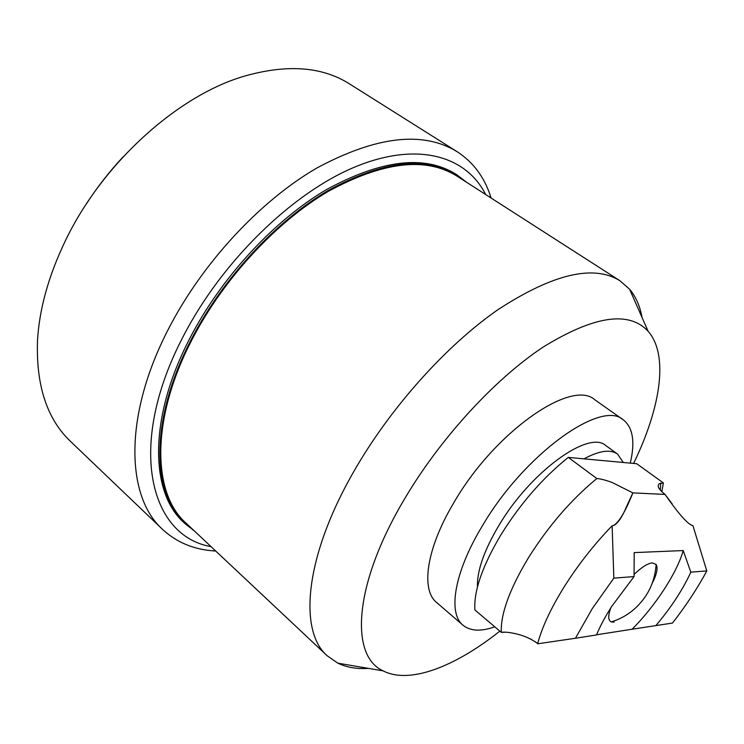 <?xml version="1.0" encoding="UTF-8"?>
<svg xmlns="http://www.w3.org/2000/svg" width="744" height="744" viewBox="0 0 744 744"><rect width="100%" height="100%" fill="white"/><g stroke="black" fill="none" stroke-linecap="round" stroke-linejoin="round"><path stroke-width="1.12" d="M614.135 622.133L611.336 621.919C608.053 620.45 607.885 615.753 610.833 607.82M633.981 574.517C641.607 567.216 647.717 563.348 652.33 562.91L656.134 564.482C658.133 567.942 656.812 574.247 652.172 583.417M534.945 641.505L537.717 643.532C531.337 638.984 524.492 635.841 517.164 634.111C510.3 632.391 504.999 631.805 501.279 632.354C500.591 613.893 509.686 588.96 528.556 557.572C548.505 525.915 571.262 499.568 596.837 478.531C600.296 478.745 605.337 480.038 611.977 482.419L632.865 492.881L665.034 494.425C678.891 514.327 688.191 524.743 692.943 525.673L706.8 570.927C697.491 588.234 686.052 605.607 672.502 623.054L632.102 629.229C655.204 606.155 677.077 572.731 683.225 550.56L634.204 552.606L634.055 576.572L613.837 578.144L592.243 608.666L575.456 638.25L596.53 634.948C600.11 626.16 605.197 616.627 611.763 606.351L634.055 576.572M632.102 629.229L596.604 634.781M613.837 578.144L612.117 525.776C594.233 544.292 578.348 564.491 564.473 586.393C550.895 608.211 541.948 627.35 537.642 643.811L575.456 638.25M614.219 525.292C618.441 522.502 622.43 516.522 626.188 507.343L632.865 492.881C625.388 511.686 618.869 522.595 613.298 525.617L612.117 525.776M596.837 478.531L568.304 457.402C542.72 477.899 520.177 503.837 500.675 535.206C482.261 566.342 473.668 591.257 474.895 609.95L501.279 632.354L505.697 632.195M659.24 483.73L663.369 482.921L636.706 463.717L568.304 457.402M528.203 637.934L531.746 639.635M683.225 550.56L690.823 572.164C682.75 589.769 671.079 607.597 655.799 625.667M706.8 570.927L690.823 572.164M658.97 483.972L658.319 485.283C657.612 487.171 659.844 490.212 665.034 494.425L672.176 503.865M584.021 458.853C599.227 450.659 610.406 449.069 617.576 454.073L623.24 462.48M477.462 586.923C476.876 571.113 483.991 550.672 498.806 525.599C530.639 471.575 588.904 429.79 605.783 445.563L617.576 454.073M630.27 463.131C635.283 441.917 632.939 427.484 623.24 419.802C601.347 399.296 524.436 454.054 482.521 525.608C454.268 572.071 447.618 613.14 463.001 625.22C470.394 631.191 480.968 631.712 494.741 626.801M623.24 419.802L594.809 399.77C571.783 378.557 494.741 431.659 453.905 502.581C426.321 548.607 420.62 589.853 436.644 602.519L463.001 625.22M499.856 631.144C455.17 666.624 409.628 684.564 383.141 670.874C350.071 656.124 353.316 586.086 403.192 501.242C438.821 439.983 494.183 379.449 543.046 347.15C593.87 315.828 628.885 310.527 648.089 331.238C669.014 354.962 660.579 407.972 633.609 463.438M642.091 317.604C640.045 306.212 635.888 296.763 629.619 289.239L619.854 280.683C593.507 264.353 553.043 273.904 498.461 309.337C446.056 345.495 389.512 408.633 353.233 472.533C304.538 557.544 298.53 631.144 327.23 655.799L337.906 663.183C346.723 667.433 356.906 669.163 368.447 668.372M619.854 280.683L456.779 175.984C425.605 156.631 382.797 161.746 328.346 191.329C276.377 221.824 223.628 278.647 192.417 338.855C150.465 418.835 152.25 493.43 185.991 523.097L327.23 655.799M194.444 531.039L185.2 523.767C151.33 493.969 149.525 419.067 191.645 338.725C222.995 278.237 275.996 221.126 328.206 190.492C382.909 160.76 425.921 155.617 457.235 175.045L466.544 182.252M457.235 175.045L455.802 174.124C424.443 154.668 381.421 159.783 326.718 189.46C274.517 220.057 221.554 277.103 190.25 337.553C148.177 417.858 150.046 492.761 183.954 522.595L185.2 523.767M211.026 546.617C149.516 536.117 126.229 445.275 183.257 336.372C221.814 261.367 292.327 192.91 354.879 167.009C417.617 141.007 466.218 155.98 485.683 194.537M491.096 198.016L490.287 195.514C483.963 176.588 472.914 161.978 457.132 151.692C422.852 130.665 375.953 136.189 316.433 168.246C259.6 201.373 202.043 263.441 168.377 329.173C123.365 416.045 126.08 496.741 162.518 529.347C176.337 542.153 193.198 549.314 213.091 550.839L215.714 551.025M162.518 529.347L70.587 441.471C46.965 419.049 35.944 385.392 37.507 340.51C39.32 309.327 48.369 276.601 64.635 242.321C101.305 164.517 176.588 96.209 243.548 76.39C286.7 63.947 322.022 66.458 349.531 83.914L457.132 151.692M86.23 204.144C97.139 187.283 109.442 171.511 123.132 156.835M663.369 482.921L661.835 491.784M611.336 621.919C619.724 619.306 627.276 615.13 634.009 609.392C647.494 597.358 654.869 582.394 656.134 564.482M648.089 331.238L629.619 289.239M383.141 670.874L337.906 663.183M490.37 197.551L490.287 195.514M215.081 550.43L213.091 550.839M660.291 490.119L660.756 483.07"/></g></svg>
